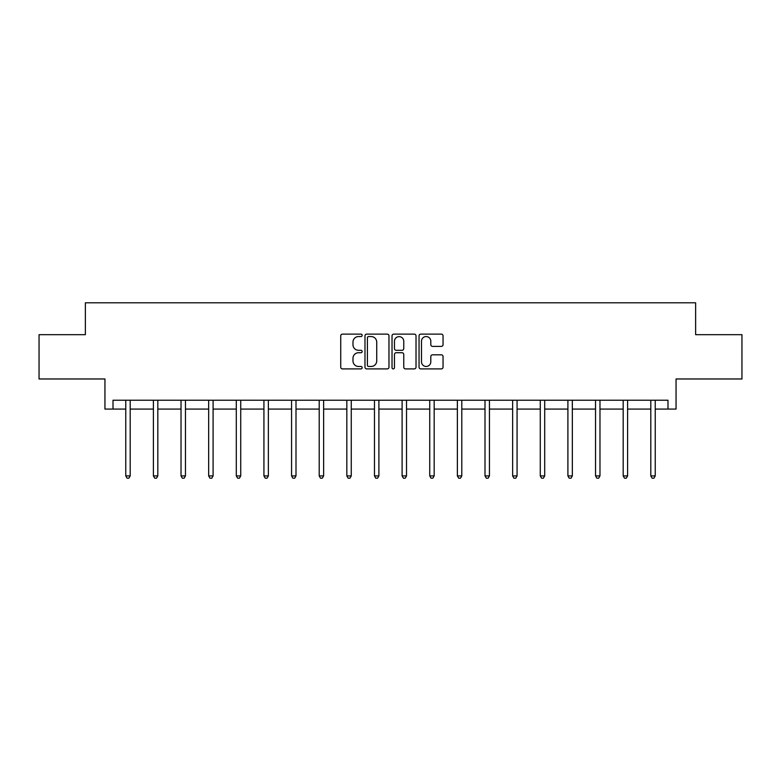 <?xml version="1.0" encoding="UTF-8"?>
<svg xmlns="http://www.w3.org/2000/svg" width="781" height="781" viewBox="0 0 781 781"><rect width="100%" height="100%" fill="white"/><g stroke="black" fill="none" stroke-linecap="round" stroke-linejoin="round"><path stroke-width="1.17" d="M362.159 335.342A1.22 1.22 0 0 0 360.939 334.122L342.469 334.122A1.738 1.738 0 0 0 340.731 335.859L340.731 367.158A1.738 1.738 0 0 0 342.469 368.896L360.939 368.896A1.22 1.22 0 0 0 362.159 367.685A1.22 1.22 0 0 0 360.939 366.465L358.547 366.465A5.565 5.565 0 0 1 352.983 360.9L352.983 358.294A5.565 5.565 0 0 1 358.547 352.729L360.939 352.729A1.22 1.22 0 0 0 362.159 351.509A1.22 1.22 0 0 0 360.939 350.298L358.547 350.298A5.565 5.565 0 0 1 352.983 344.733L352.983 342.117A5.565 5.565 0 0 1 358.547 336.562L360.939 336.562A1.22 1.22 0 0 0 362.159 335.342M113.011 409.078L113.011 400.223L667.989 400.223L667.989 409.078L676.053 409.078L676.053 378.97L741.95 378.97L741.95 334.678L695.627 334.678L695.627 302.794L85.373 302.794L85.373 334.678L39.05 334.678L39.05 378.97L104.947 378.97L104.947 409.078L125.761 409.078M441.314 346.383A1.738 1.738 0 0 0 443.052 344.646L443.052 335.859A1.738 1.738 0 0 0 441.314 334.122L420.803 334.122A1.738 1.738 0 0 0 419.055 335.859L419.055 367.158A1.738 1.738 0 0 0 420.803 368.896L441.314 368.896A1.738 1.738 0 0 0 443.052 367.158L443.052 356.556A1.738 1.738 0 0 0 441.314 354.818L432.537 354.818A1.738 1.738 0 0 0 430.8 356.556L430.8 361.818A4.647 4.647 0 0 1 426.143 366.465A4.647 4.647 0 0 1 421.496 361.818L421.496 341.209A4.647 4.647 0 0 1 426.143 336.562A4.647 4.647 0 0 1 430.8 341.209L430.8 344.646A1.738 1.738 0 0 0 432.537 346.383L441.314 346.383M388.977 335.859A1.738 1.738 0 0 0 387.239 334.122L366.719 334.122A1.738 1.738 0 0 0 364.981 335.859L364.981 367.158A1.738 1.738 0 0 0 366.719 368.896L387.239 368.896A1.738 1.738 0 0 0 388.977 367.158L388.977 335.859M393.761 334.122L414.281 334.122A1.738 1.738 0 0 1 416.019 335.859L416.019 367.158A1.738 1.738 0 0 1 414.281 368.896L405.495 368.896A1.738 1.738 0 0 1 403.757 367.158L403.757 354.467A1.738 1.738 0 0 0 402.02 352.729L396.192 352.729A1.738 1.738 0 0 0 394.454 354.467L394.454 367.685A1.22 1.22 0 0 1 393.243 368.896A1.22 1.22 0 0 1 392.023 367.685L392.023 335.859A1.738 1.738 0 0 1 393.761 334.122M130.193 409.078L153.398 409.078M157.821 409.078L181.026 409.078M185.458 409.078L208.664 409.078M213.096 409.078L236.301 409.078M240.724 409.078L263.929 409.078M268.361 409.078L291.567 409.078M295.999 409.078L319.204 409.078M323.627 409.078L346.832 409.078M351.265 409.078L374.47 409.078M378.892 409.078L402.108 409.078M406.53 409.078L429.735 409.078M434.168 409.078L457.373 409.078M461.796 409.078L485.001 409.078M489.433 409.078L512.639 409.078M517.071 409.078L540.276 409.078M544.699 409.078L567.904 409.078M572.336 409.078L595.542 409.078M599.974 409.078L623.179 409.078M627.602 409.078L650.807 409.078M655.239 409.078L667.989 409.078M368.632 336.562A1.22 1.22 0 0 0 367.421 337.773L367.421 365.244A1.22 1.22 0 0 0 368.632 366.465L371.16 366.465A5.565 5.565 0 0 0 376.725 360.9L376.725 342.117A5.565 5.565 0 0 0 371.16 336.562L368.632 336.562M403.757 341.297A4.647 4.647 0 0 0 399.111 336.64A4.647 4.647 0 0 0 394.454 341.297L394.454 348.551A1.738 1.738 0 0 0 396.192 350.298L402.02 350.298A1.738 1.738 0 0 0 403.757 348.551L403.757 341.297M130.427 400.223L130.32 400.487A1.767 1.767 0 0 0 130.193 401.151L130.193 475.902L125.761 475.902L125.761 401.151A1.767 1.767 0 0 0 125.634 400.487L125.526 400.223M130.193 475.902L128.865 478.206L127.088 478.206L125.761 475.902M158.055 400.223L157.947 400.487A1.767 1.767 0 0 0 157.821 401.151L157.821 475.902L153.398 475.902L153.398 401.151A1.767 1.767 0 0 0 153.271 400.487L153.164 400.223M157.821 475.902L156.493 478.206L154.726 478.206L153.398 475.902M185.693 400.223L185.585 400.487A1.767 1.767 0 0 0 185.458 401.151L185.458 475.902L181.026 475.902L181.026 401.151A1.767 1.767 0 0 0 180.899 400.487L180.801 400.223M185.458 475.902L184.131 478.206L182.354 478.206L181.026 475.902M213.32 400.223L213.223 400.487A1.767 1.767 0 0 0 213.096 401.151L213.096 475.902L208.664 475.902L208.664 401.151A1.767 1.767 0 0 0 208.537 400.487L208.429 400.223M213.096 475.902L211.768 478.206L209.991 478.206L208.664 475.902M240.958 400.223L240.851 400.487A1.767 1.767 0 0 0 240.724 401.151L240.724 475.902L236.301 475.902L236.301 401.151A1.767 1.767 0 0 0 236.174 400.487L236.067 400.223M240.724 475.902L239.396 478.206L237.629 478.206L236.301 475.902M268.596 400.223L268.488 400.487A1.767 1.767 0 0 0 268.361 401.151L268.361 475.902L263.929 475.902L263.929 401.151A1.767 1.767 0 0 0 263.802 400.487L263.695 400.223M268.361 475.902L267.034 478.206L265.257 478.206L263.929 475.902M296.224 400.223L296.126 400.487A1.767 1.767 0 0 0 295.999 401.151L295.999 475.902L291.567 475.902L291.567 401.151A1.767 1.767 0 0 0 291.44 400.487L291.333 400.223M295.999 475.902L294.662 478.206L292.895 478.206L291.567 475.902M323.861 400.223L323.754 400.487A1.767 1.767 0 0 0 323.627 401.151L323.627 475.902L319.204 475.902L319.204 401.151A1.767 1.767 0 0 0 319.068 400.487L318.97 400.223M323.627 475.902L322.299 478.206L320.532 478.206L319.204 475.902M351.499 400.223L351.391 400.487A1.767 1.767 0 0 0 351.265 401.151L351.265 475.902L346.832 475.902L346.832 401.151A1.767 1.767 0 0 0 346.705 400.487L346.598 400.223M351.265 475.902L349.937 478.206L348.16 478.206L346.832 475.902M379.127 400.223L379.029 400.487A1.767 1.767 0 0 0 378.892 401.151L378.892 475.902L374.47 475.902L374.47 401.151A1.767 1.767 0 0 0 374.343 400.487L374.236 400.223M378.892 475.902L377.565 478.206L375.798 478.206L374.47 475.902M406.764 400.223L406.657 400.487A1.767 1.767 0 0 0 406.53 401.151L406.53 475.902L402.108 475.902L402.108 401.151A1.767 1.767 0 0 0 401.971 400.487L401.873 400.223M406.53 475.902L405.202 478.206L403.435 478.206L402.108 475.902M434.402 400.223L434.295 400.487A1.767 1.767 0 0 0 434.168 401.151L434.168 475.902L429.735 475.902L429.735 401.151A1.767 1.767 0 0 0 429.609 400.487L429.501 400.223M434.168 475.902L432.84 478.206L431.063 478.206L429.735 475.902M462.03 400.223L461.932 400.487A1.767 1.767 0 0 0 461.796 401.151L461.796 475.902L457.373 475.902L457.373 401.151A1.767 1.767 0 0 0 457.246 400.487L457.139 400.223M461.796 475.902L460.468 478.206L458.701 478.206L457.373 475.902M489.667 400.223L489.56 400.487A1.767 1.767 0 0 0 489.433 401.151L489.433 475.902L485.001 475.902L485.001 401.151A1.767 1.767 0 0 0 484.874 400.487L484.776 400.223M489.433 475.902L488.105 478.206L486.338 478.206L485.001 475.902M517.305 400.223L517.198 400.487A1.767 1.767 0 0 0 517.071 401.151L517.071 475.902L512.639 475.902L512.639 401.151A1.767 1.767 0 0 0 512.512 400.487L512.404 400.223M517.071 475.902L515.743 478.206L513.966 478.206L512.639 475.902M544.933 400.223L544.826 400.487A1.767 1.767 0 0 0 544.699 401.151L544.699 475.902L540.276 475.902L540.276 401.151A1.767 1.767 0 0 0 540.149 400.487L540.042 400.223M544.699 475.902L543.371 478.206L541.604 478.206L540.276 475.902M572.571 400.223L572.463 400.487A1.767 1.767 0 0 0 572.336 401.151L572.336 475.902L567.904 475.902L567.904 401.151A1.767 1.767 0 0 0 567.777 400.487L567.68 400.223M572.336 475.902L571.009 478.206L569.232 478.206L567.904 475.902M600.198 400.223L600.101 400.487A1.767 1.767 0 0 0 599.974 401.151L599.974 475.902L595.542 475.902L595.542 401.151A1.767 1.767 0 0 0 595.415 400.487L595.307 400.223M599.974 475.902L598.646 478.206L596.869 478.206L595.542 475.902M627.836 400.223L627.729 400.487A1.767 1.767 0 0 0 627.602 401.151L627.602 475.902L623.179 475.902L623.179 401.151A1.767 1.767 0 0 0 623.053 400.487L622.945 400.223M627.602 475.902L626.274 478.206L624.507 478.206L623.179 475.902M655.474 400.223L655.366 400.487A1.767 1.767 0 0 0 655.239 401.151L655.239 475.902L650.807 475.902L650.807 401.151A1.767 1.767 0 0 0 650.68 400.487L650.573 400.223M655.239 475.902L653.912 478.206L652.135 478.206L650.807 475.902"/></g></svg>
